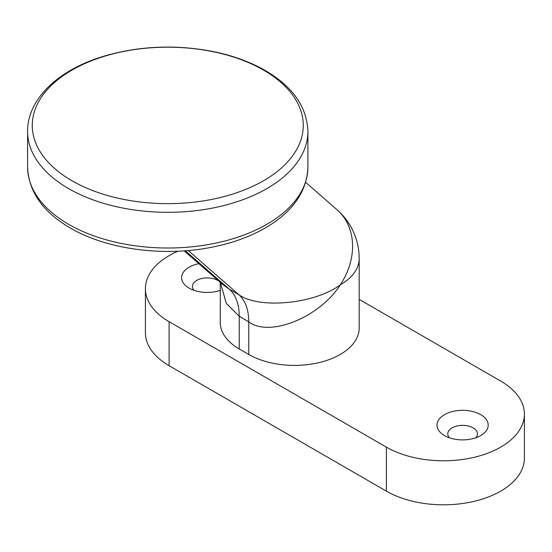 <?xml version="1.0" encoding="UTF-8"?>
<svg xmlns="http://www.w3.org/2000/svg" width="552" height="552" viewBox="0 0 552 552"><rect width="100%" height="100%" fill="white"/><g stroke="black" fill="none" stroke-linecap="round" stroke-linejoin="round"><path stroke-width="0.83" d="M178.013 251.208A80.861 46.685 0 0 0 169.091 255.659A80.861 46.685 0 0 0 145.411 288.668A80.861 46.685 0 0 0 169.091 321.678L169.091 365.693L386.365 491.135L386.365 447.12A80.861 46.685 0 0 0 500.719 447.12A80.861 46.685 0 0 0 524.4 414.103A80.861 46.685 0 0 0 500.719 381.094L359.186 299.384M169.091 365.693A80.861 46.685 180 0 1 145.411 332.683L145.411 288.668M524.4 414.103L524.4 458.119A80.861 46.685 180 0 1 500.719 491.135A80.861 46.685 180 0 1 386.365 491.135M220.282 290.373A25.606 14.787 180 0 1 189.101 288.116L189.101 288.116A25.606 14.787 180 0 1 198.865 263.683M444.491 435.562L444.491 435.562A25.606 14.787 180 0 1 444.491 414.656A25.606 14.787 180 0 1 480.702 414.656A25.606 14.787 180 0 1 480.702 435.562A25.606 14.787 180 0 1 444.491 435.562M169.091 321.678L386.365 447.12M475.838 437.764A14.821 8.556 0 0 0 477.425 433.913A14.821 8.556 0 0 0 462.597 425.357A14.821 8.556 0 0 0 447.776 433.913A14.821 8.556 0 0 0 449.362 437.764M219.137 281.382A14.821 8.556 0 0 0 202.577 278.332A14.821 8.556 0 0 0 192.386 286.467A14.821 8.556 0 0 0 193.973 290.317M184.175 250.856L222.767 284.549L229.273 289.158L238.802 294.664C258.943 309.348 314.73 303.973 340.239 284.894C319.656 317.407 269.341 337.707 248.759 321.809L239.23 316.31L226.285 303.358L220.372 282.465M220.282 282.382L220.282 322.554A64.688 37.35 0 0 0 239.23 348.967L248.759 354.467A64.688 37.35 0 0 0 319.256 362.56A64.688 37.35 0 0 0 359.186 328.06L359.186 258.488A64.688 37.35 180 0 1 340.239 284.894A64.688 52.481 -48.9 0 0 337.044 209.753L305.656 182.36M263.566 70.104A135.495 78.225 0 0 0 36.88 105.177A135.495 78.225 0 0 0 202.825 200.983A135.495 78.225 0 0 0 263.566 70.104M248.759 354.467L248.759 321.809A64.688 37.35 120 0 0 238.802 294.664L188.26 250.539M239.23 348.967L239.23 316.31A64.688 37.35 120 0 0 229.273 289.158L185.306 250.774M307.912 167.09L307.912 131.404A140.16 80.916 180 0 1 167.76 212.32A140.16 80.916 180 0 1 27.6 131.404L27.6 167.09A140.16 80.916 0 0 0 68.648 224.312A140.16 80.916 0 0 0 221.393 241.852A140.16 80.916 0 0 0 307.912 167.09C307.029 190.654 293.816 210.34 268.286 226.168C252.057 236.049 232.972 243.121 211.016 247.379C162.84 256.915 106.584 249.318 70.325 228.01C42.849 211.996 28.607 191.689 27.6 167.09M307.912 131.404C306.905 106.805 292.663 86.498 265.188 70.483C249.69 61.603 231.764 55.172 211.416 51.198C174.66 44.408 138.987 46.023 104.39 56.042C59.167 69.331 27.386 98.47 27.6 131.404M359.186 258.488A64.688 64.688 0 0 0 337.044 209.753"/></g></svg>
